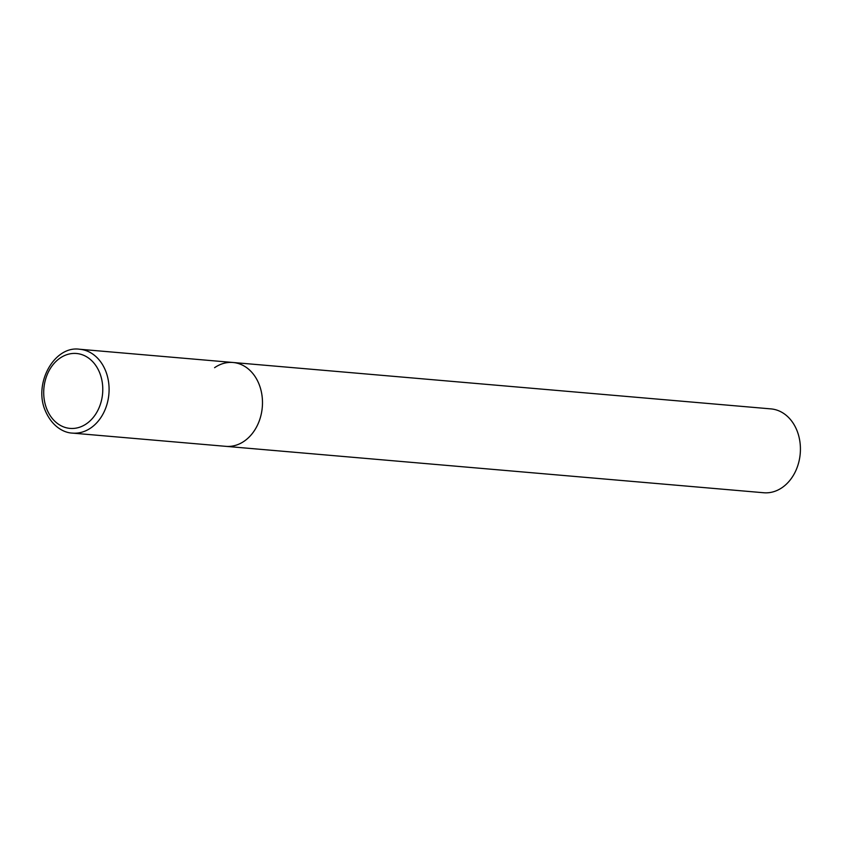 <?xml version="1.0" encoding="UTF-8"?>
<svg xmlns="http://www.w3.org/2000/svg" width="842" height="842" viewBox="0 0 842 842"><rect width="100%" height="100%" fill="white"/><g stroke="black" fill="none" stroke-linecap="round" stroke-linejoin="round"><path stroke-width="1.26" d="M258.968 383.994A42.079 32.985 -85.1 0 0 233.034 362.492A42.079 32.985 94.9 0 1 261.967 395.245A42.079 32.985 94.9 0 1 244.264 441.145A42.079 32.985 94.9 0 1 225.803 446.344A42.079 32.985 -85.1 0 0 256.568 426.926A42.079 32.985 -85.1 0 0 258.968 383.994M214.584 367.691A42.079 32.985 94.9 0 1 233.034 362.492L770.977 408.896A42.079 32.985 94.9 0 1 799.9 441.65A42.079 32.985 94.9 0 1 782.197 487.55A42.079 32.985 94.9 0 1 763.736 492.749L72.401 433.104A42.079 32.985 -85.1 0 0 103.177 413.696A42.079 32.985 -85.1 0 0 105.576 370.764A42.079 32.985 -85.1 0 0 79.643 349.251C54.32 345.409 33.017 383.668 45.468 411.107C52.699 427.683 64.981 432.904 72.401 433.104M99.64 372.701A37.595 29.47 -85.1 0 0 59.992 358.134A37.595 29.47 -85.1 0 0 46.847 409.18A37.595 29.47 -85.1 0 0 86.505 423.747A37.595 29.47 -85.1 0 0 99.64 372.701M233.034 362.492L79.643 349.251"/></g></svg>
